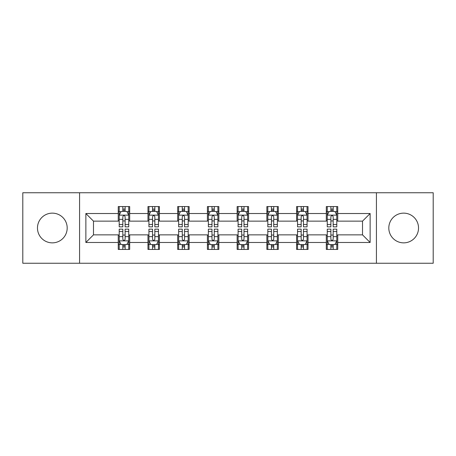 <?xml version="1.0" encoding="UTF-8"?>
<svg xmlns="http://www.w3.org/2000/svg" width="456" height="456" viewBox="0 0 456 456"><rect width="100%" height="100%" fill="white"/><g stroke="black" fill="none" stroke-linecap="round" stroke-linejoin="round"><path stroke-width="0.68" d="M403.668 213.14A14.86 14.86 0 0 0 388.808 228A14.86 14.86 0 0 0 403.668 242.86A14.86 14.86 0 0 0 418.528 228A14.86 14.86 0 0 0 403.668 213.14M52.332 213.14A14.86 14.86 0 0 0 37.472 228A14.86 14.86 0 0 0 52.332 242.86A14.86 14.86 0 0 0 67.192 228A14.86 14.86 0 0 0 52.332 213.14M376.422 263.249L433.2 263.249L433.2 192.751L376.422 192.751L376.422 263.249L79.578 263.249L79.578 192.751L22.8 192.751L22.8 263.249L79.578 263.249M376.422 192.751L79.578 192.751M337.742 213.522L337.742 206.568L326.314 206.568L326.314 213.522L308.022 213.522L308.022 206.568L296.588 206.568L296.588 213.522L278.302 213.522L278.302 206.568L266.868 206.568L266.868 213.522L248.577 213.522L248.577 206.568L237.143 206.568L237.143 213.522L218.857 213.522L218.857 206.568L207.423 206.568L207.423 213.522L189.132 213.522L189.132 206.568L177.697 206.568L177.697 213.522L159.412 213.522L159.412 206.568L147.978 206.568L147.978 213.522L129.686 213.522L129.686 206.568L118.258 206.568L118.258 213.522L85.865 213.522L85.865 242.478L93.486 234.857L118.258 234.857L118.258 249.432L129.686 249.432L129.686 234.857L147.978 234.857L147.978 249.432L159.412 249.432L159.412 234.857L177.697 234.857L177.697 249.432L189.132 249.432L189.132 234.857L207.423 234.857L207.423 249.432L218.857 249.432L218.857 234.857L237.143 234.857L237.143 249.432L248.577 249.432L248.577 234.857L266.868 234.857L266.868 249.432L278.302 249.432L278.302 234.857L296.588 234.857L296.588 249.432L308.022 249.432L308.022 234.857L326.314 234.857L326.314 249.432L337.742 249.432L337.742 234.857L362.514 234.857L362.514 221.143L337.742 221.143L337.742 213.522L370.135 213.522L370.135 242.478L337.742 242.478M326.314 242.478L308.022 242.478M296.588 242.478L278.302 242.478M266.868 242.478L248.577 242.478M237.143 242.478L218.857 242.478M207.423 242.478L189.132 242.478M177.697 242.478L159.412 242.478M147.978 242.478L129.686 242.478M118.258 242.478L85.865 242.478M326.314 213.522L326.314 221.143L308.022 221.143L308.022 213.522M296.588 213.522L296.588 221.143L278.302 221.143L278.302 213.522M266.868 213.522L266.868 221.143L248.577 221.143L248.577 213.522M237.143 213.522L237.143 221.143L218.857 221.143L218.857 213.522M207.423 213.522L207.423 221.143L189.132 221.143L189.132 213.522M177.697 213.522L177.697 221.143L159.412 221.143L159.412 213.522M147.978 213.522L147.978 221.143L129.686 221.143L129.686 213.522M118.258 213.522L118.258 221.143L93.486 221.143L85.865 213.522M93.486 221.143L93.486 234.857M370.135 242.478L362.514 234.857M362.514 221.143L370.135 213.522M118.258 211.327L119.21 211.327M122.829 211.327L125.115 211.327M128.734 211.327L129.686 211.327M118.258 220.949L119.21 220.949M122.829 220.949L125.115 220.949M128.734 220.949L129.686 220.949M118.258 235.051L119.21 235.051M122.829 235.051L125.115 235.051M128.734 235.051L129.686 235.051M118.258 244.672L119.21 244.672M122.829 244.672L125.115 244.672M128.734 244.672L129.686 244.672M147.978 235.051L148.93 235.051M152.549 235.051L154.835 235.051M158.454 235.051L159.412 235.051M147.978 244.672L148.93 244.672M152.549 244.672L154.835 244.672M158.454 244.672L159.412 244.672M147.978 211.327L148.93 211.327M152.549 211.327L154.835 211.327M158.454 211.327L159.412 211.327M147.978 220.949L148.93 220.949M152.549 220.949L154.835 220.949M158.454 220.949L159.412 220.949M177.697 235.051L178.655 235.051M182.275 235.051L184.56 235.051M188.18 235.051L189.132 235.051M177.697 244.672L178.655 244.672M182.275 244.672L184.56 244.672M188.18 244.672L189.132 244.672M177.697 211.327L178.655 211.327M182.275 211.327L184.56 211.327M188.18 211.327L189.132 211.327M177.697 220.949L178.655 220.949M182.275 220.949L184.56 220.949M188.18 220.949L189.132 220.949M207.423 235.051L208.375 235.051M211.994 235.051L214.28 235.051M217.9 235.051L218.857 235.051M207.423 244.672L208.375 244.672M211.994 244.672L214.28 244.672M217.9 244.672L218.857 244.672M207.423 211.327L208.375 211.327M211.994 211.327L214.28 211.327M217.9 211.327L218.857 211.327M207.423 220.949L208.375 220.949M211.994 220.949L214.28 220.949M217.9 220.949L218.857 220.949M237.143 235.051L238.1 235.051M241.72 235.051L244.006 235.051M247.625 235.051L248.577 235.051M237.143 244.672L238.1 244.672M241.72 244.672L244.006 244.672M247.625 244.672L248.577 244.672M237.143 211.327L238.1 211.327M241.72 211.327L244.006 211.327M247.625 211.327L248.577 211.327M237.143 220.949L238.1 220.949M241.72 220.949L244.006 220.949M247.625 220.949L248.577 220.949M266.868 235.051L267.82 235.051M271.44 235.051L273.725 235.051M277.345 235.051L278.302 235.051M266.868 244.672L267.82 244.672M271.44 244.672L273.725 244.672M277.345 244.672L278.302 244.672M266.868 211.327L267.82 211.327M271.44 211.327L273.725 211.327M277.345 211.327L278.302 211.327M266.868 220.949L267.82 220.949M271.44 220.949L273.725 220.949M277.345 220.949L278.302 220.949M296.588 235.051L297.546 235.051M301.165 235.051L303.451 235.051M307.07 235.051L308.022 235.051M296.588 244.672L297.546 244.672M301.165 244.672L303.451 244.672M307.07 244.672L308.022 244.672M296.588 211.327L297.546 211.327M301.165 211.327L303.451 211.327M307.07 211.327L308.022 211.327M296.588 220.949L297.546 220.949M301.165 220.949L303.451 220.949M307.07 220.949L308.022 220.949M326.314 235.051L327.265 235.051M330.885 235.051L333.171 235.051M336.79 235.051L337.742 235.051M326.314 244.672L327.265 244.672M330.885 244.672L333.171 244.672M336.79 244.672L337.742 244.672M326.314 211.327L327.265 211.327M330.885 211.327L333.171 211.327M336.79 211.327L337.742 211.327M326.314 220.949L327.265 220.949M330.885 220.949L333.171 220.949M336.79 220.949L337.742 220.949M125.115 209.042L122.829 209.042M128.734 224.466L125.115 224.466L125.115 226.854L128.734 226.854L128.734 215.232L126.831 211.424L121.114 211.424L119.21 215.232L119.21 226.854L122.829 226.854L122.829 224.466L119.21 224.466M119.21 215.232L119.21 206.568M128.734 215.232L128.734 206.568M122.829 211.424L122.829 206.568M125.115 206.568L125.115 211.424M125.115 224.466L125.115 216.663C124.351 215.198 123.593 215.198 122.829 216.663L122.829 224.466M122.829 246.958L125.115 246.958M119.21 231.534L122.829 231.534L122.829 229.146L119.21 229.146L119.21 240.768L121.114 244.576L126.831 244.576L128.734 240.768L128.734 229.146L125.115 229.146L125.115 231.534L128.734 231.534M128.734 240.768L128.734 249.432M119.21 240.768L119.21 249.432M125.115 244.576L125.115 249.432M122.829 249.432L122.829 244.576M122.829 231.534L122.829 239.337C123.587 240.802 124.351 240.802 125.115 239.337L125.115 231.534M154.835 209.042L152.549 209.042M158.454 224.466L154.835 224.466L154.835 226.854L158.454 226.854L158.454 215.232L156.55 211.424L150.833 211.424L148.93 215.232L148.93 226.854L152.549 226.854L152.549 224.466L148.93 224.466M148.93 215.232L148.93 206.568M158.454 215.232L158.454 206.568M152.549 211.424L152.549 206.568M154.835 206.568L154.835 211.424M154.835 224.466L154.835 216.663C154.077 215.198 153.313 215.198 152.549 216.663L152.549 224.466M184.56 209.042L182.275 209.042M188.18 224.466L184.56 224.466L184.56 226.854L188.18 226.854L188.18 215.232L186.276 211.424L180.559 211.424L178.655 215.232L178.655 226.854L182.275 226.854L182.275 224.466L178.655 224.466M178.655 215.232L178.655 206.568M188.18 215.232L188.18 206.568M182.275 211.424L182.275 206.568M184.56 206.568L184.56 211.424M184.56 224.466L184.56 216.663C183.796 215.198 183.038 215.198 182.275 216.663L182.275 224.466M152.549 246.958L154.835 246.958M148.93 231.534L152.549 231.534L152.549 229.146L148.93 229.146L148.93 240.768L150.833 244.576L156.55 244.576L158.454 240.768L158.454 229.146L154.835 229.146L154.835 231.534L158.454 231.534M158.454 240.768L158.454 249.432M148.93 240.768L148.93 249.432M154.835 244.576L154.835 249.432M152.549 249.432L152.549 244.576M152.549 231.534L152.549 239.337C153.313 240.802 154.071 240.802 154.835 239.337L154.835 231.534M182.275 246.958L184.56 246.958M178.655 231.534L182.275 231.534L182.275 229.146L178.655 229.146L178.655 240.768L180.559 244.576L186.276 244.576L188.18 240.768L188.18 229.146L184.56 229.146L184.56 231.534L188.18 231.534M188.18 240.768L188.18 249.432M178.655 240.768L178.655 249.432M184.56 244.576L184.56 249.432M182.275 249.432L182.275 244.576M182.275 231.534L182.275 239.337C183.033 240.802 183.796 240.802 184.56 239.337L184.56 231.534M214.28 209.042L211.994 209.042M217.9 224.466L214.28 224.466L214.28 226.854L217.9 226.854L217.9 215.232L215.996 211.424L210.279 211.424L208.375 215.232L208.375 226.854L211.994 226.854L211.994 224.466L208.375 224.466M208.375 215.232L208.375 206.568M217.9 215.232L217.9 206.568M211.994 211.424L211.994 206.568M214.28 206.568L214.28 211.424M214.28 224.466L214.28 216.663C213.522 215.198 212.758 215.198 211.994 216.663L211.994 224.466M244.006 209.042L241.72 209.042M247.625 224.466L244.006 224.466L244.006 226.854L247.625 226.854L247.625 215.232L245.721 211.424L240.004 211.424L238.1 215.232L238.1 226.854L241.72 226.854L241.72 224.466L238.1 224.466M238.1 215.232L238.1 206.568M247.625 215.232L247.625 206.568M241.72 211.424L241.72 206.568M244.006 206.568L244.006 211.424M244.006 224.466L244.006 216.663C243.242 215.198 242.484 215.198 241.72 216.663L241.72 224.466M273.725 209.042L271.44 209.042M277.345 224.466L273.725 224.466L273.725 226.854L277.345 226.854L277.345 215.232L275.441 211.424L269.724 211.424L267.82 215.232L267.82 226.854L271.44 226.854L271.44 224.466L267.82 224.466M267.82 215.232L267.82 206.568M277.345 215.232L277.345 206.568M271.44 211.424L271.44 206.568M273.725 206.568L273.725 211.424M273.725 224.466L273.725 216.663C272.967 215.198 272.203 215.198 271.44 216.663L271.44 224.466M211.994 246.958L214.28 246.958M208.375 231.534L211.994 231.534L211.994 229.146L208.375 229.146L208.375 240.768L210.279 244.576L215.996 244.576L217.9 240.768L217.9 229.146L214.28 229.146L214.28 231.534L217.9 231.534M217.9 240.768L217.9 249.432M208.375 240.768L208.375 249.432M214.28 244.576L214.28 249.432M211.994 249.432L211.994 244.576M211.994 231.534L211.994 239.337C212.758 240.802 213.516 240.802 214.28 239.337L214.28 231.534M241.72 246.958L244.006 246.958M238.1 231.534L241.72 231.534L241.72 229.146L238.1 229.146L238.1 240.768L240.004 244.576L245.721 244.576L247.625 240.768L247.625 229.146L244.006 229.146L244.006 231.534L247.625 231.534M247.625 240.768L247.625 249.432M238.1 240.768L238.1 249.432M244.006 244.576L244.006 249.432M241.72 249.432L241.72 244.576M241.72 231.534L241.72 239.337C242.478 240.802 243.242 240.802 244.006 239.337L244.006 231.534M271.44 246.958L273.725 246.958M267.82 231.534L271.44 231.534L271.44 229.146L267.82 229.146L267.82 240.768L269.724 244.576L275.441 244.576L277.345 240.768L277.345 229.146L273.725 229.146L273.725 231.534L277.345 231.534M277.345 240.768L277.345 249.432M267.82 240.768L267.82 249.432M273.725 244.576L273.725 249.432M271.44 249.432L271.44 244.576M271.44 231.534L271.44 239.337C272.203 240.802 272.962 240.802 273.725 239.337L273.725 231.534M303.451 209.042L301.165 209.042M307.07 224.466L303.451 224.466L303.451 226.854L307.07 226.854L307.07 215.232L305.167 211.424L299.45 211.424L297.546 215.232L297.546 226.854L301.165 226.854L301.165 224.466L297.546 224.466M297.546 215.232L297.546 206.568M307.07 215.232L307.07 206.568M301.165 211.424L301.165 206.568M303.451 206.568L303.451 211.424M303.451 224.466L303.451 216.663C302.687 215.198 301.929 215.198 301.165 216.663L301.165 224.466M301.165 246.958L303.451 246.958M297.546 231.534L301.165 231.534L301.165 229.146L297.546 229.146L297.546 240.768L299.45 244.576L305.167 244.576L307.07 240.768L307.07 229.146L303.451 229.146L303.451 231.534L307.07 231.534M307.07 240.768L307.07 249.432M297.546 240.768L297.546 249.432M303.451 244.576L303.451 249.432M301.165 249.432L301.165 244.576M301.165 231.534L301.165 239.337C301.923 240.802 302.687 240.802 303.451 239.337L303.451 231.534M333.171 209.042L330.885 209.042M336.79 224.466L333.171 224.466L333.171 226.854L336.79 226.854L336.79 215.232L334.886 211.424L329.169 211.424L327.265 215.232L327.265 226.854L330.885 226.854L330.885 224.466L327.265 224.466M327.265 215.232L327.265 206.568M336.79 215.232L336.79 206.568M330.885 211.424L330.885 206.568M333.171 206.568L333.171 211.424M333.171 224.466L333.171 216.663C332.413 215.198 331.649 215.198 330.885 216.663L330.885 224.466M330.885 246.958L333.171 246.958M327.265 231.534L330.885 231.534L330.885 229.146L327.265 229.146L327.265 240.768L329.169 244.576L334.886 244.576L336.79 240.768L336.79 229.146L333.171 229.146L333.171 231.534L336.79 231.534M336.79 240.768L336.79 249.432M327.265 240.768L327.265 249.432M333.171 244.576L333.171 249.432M330.885 249.432L330.885 244.576M330.885 231.534L330.885 239.337C331.649 240.802 332.407 240.802 333.171 239.337L333.171 231.534M128.689 215.141L119.255 215.141M119.21 211.652L121 211.652M126.945 211.652L128.734 211.652M122.829 219.359L119.21 219.359M128.734 219.359L125.115 219.359M125.115 210.256L122.829 210.256M119.255 240.859L128.689 240.859M128.734 244.348L126.945 244.348M121 244.348L119.21 244.348M125.115 236.641L128.734 236.641M119.21 236.641L122.829 236.641M122.829 245.744L125.115 245.744M158.409 215.141L148.975 215.141M148.93 211.652L150.719 211.652M156.665 211.652L158.454 211.652M152.549 219.359L148.93 219.359M158.454 219.359L154.835 219.359M154.835 210.256L152.549 210.256M188.134 215.141L178.701 215.141M178.655 211.652L180.445 211.652M186.39 211.652L188.18 211.652M182.275 219.359L178.655 219.359M188.18 219.359L184.56 219.359M184.56 210.256L182.275 210.256M148.975 240.859L158.409 240.859M158.454 244.348L156.665 244.348M150.719 244.348L148.93 244.348M154.835 236.641L158.454 236.641M148.93 236.641L152.549 236.641M152.549 245.744L154.835 245.744M178.701 240.859L188.134 240.859M188.18 244.348L186.39 244.348M180.445 244.348L178.655 244.348M184.56 236.641L188.18 236.641M178.655 236.641L182.275 236.641M182.275 245.744L184.56 245.744M217.854 215.141L208.42 215.141M208.375 211.652L210.165 211.652M216.11 211.652L217.9 211.652M211.994 219.359L208.375 219.359M217.9 219.359L214.28 219.359M214.28 210.256L211.994 210.256M247.579 215.141L238.146 215.141M238.1 211.652L239.89 211.652M245.835 211.652L247.625 211.652M241.72 219.359L238.1 219.359M247.625 219.359L244.006 219.359M244.006 210.256L241.72 210.256M277.299 215.141L267.866 215.141M267.82 211.652L269.61 211.652M275.555 211.652L277.345 211.652M271.44 219.359L267.82 219.359M277.345 219.359L273.725 219.359M273.725 210.256L271.44 210.256M208.42 240.859L217.854 240.859M217.9 244.348L216.11 244.348M210.165 244.348L208.375 244.348M214.28 236.641L217.9 236.641M208.375 236.641L211.994 236.641M211.994 245.744L214.28 245.744M238.146 240.859L247.579 240.859M247.625 244.348L245.835 244.348M239.89 244.348L238.1 244.348M244.006 236.641L247.625 236.641M238.1 236.641L241.72 236.641M241.72 245.744L244.006 245.744M267.866 240.859L277.299 240.859M277.345 244.348L275.555 244.348M269.61 244.348L267.82 244.348M273.725 236.641L277.345 236.641M267.82 236.641L271.44 236.641M271.44 245.744L273.725 245.744M307.025 215.141L297.591 215.141M297.546 211.652L299.335 211.652M305.281 211.652L307.07 211.652M301.165 219.359L297.546 219.359M307.07 219.359L303.451 219.359M303.451 210.256L301.165 210.256M297.591 240.859L307.025 240.859M307.07 244.348L305.281 244.348M299.335 244.348L297.546 244.348M303.451 236.641L307.07 236.641M297.546 236.641L301.165 236.641M301.165 245.744L303.451 245.744M336.745 215.141L327.311 215.141M327.265 211.652L329.055 211.652M335 211.652L336.79 211.652M330.885 219.359L327.265 219.359M336.79 219.359L333.171 219.359M333.171 210.256L330.885 210.256M327.311 240.859L336.745 240.859M336.79 244.348L335 244.348M329.055 244.348L327.265 244.348M333.171 236.641L336.79 236.641M327.265 236.641L330.885 236.641M330.885 245.744L333.171 245.744"/></g></svg>
